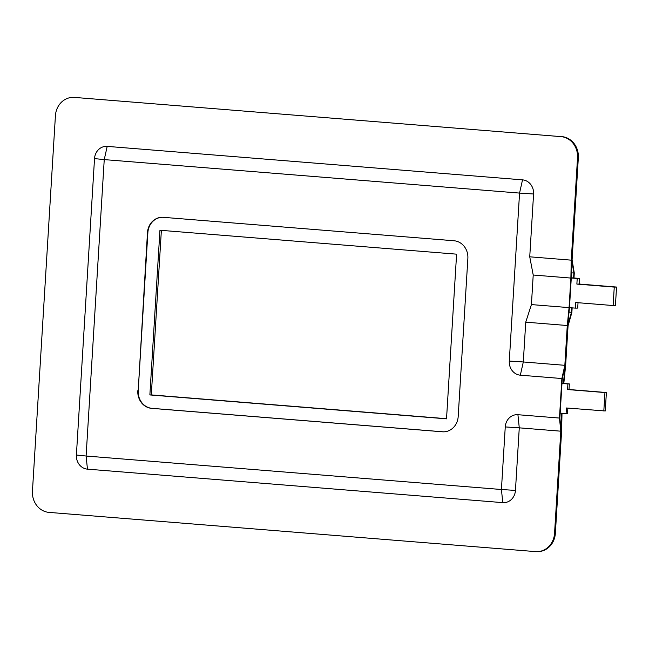 <?xml version="1.0" encoding="UTF-8"?>
<svg xmlns="http://www.w3.org/2000/svg" width="649" height="649" viewBox="0 0 649 649"><rect width="100%" height="100%" fill="white"/><g stroke="black" fill="none" stroke-linecap="round" stroke-linejoin="round"><path stroke-width="0.97" d="M569.019 312.12L571.477 312.315L567.672 325.555L569.465 307.65L575.403 308.129L575.744 302.531L613.127 305.541L614.254 287.101L576.872 284.084L577.212 278.486L571.282 278.007L571.672 260.111L573.886 273.018L573.578 277.959L571.29 277.772M571.396 272.815L573.886 273.018L571.396 272.815M561.985 383.324L569.343 383.916L569.003 389.514L606.385 392.523L605.257 410.971L566.439 407.986L566.098 413.591L560.16 413.113L559.852 418.053L561.223 430.977L561.596 413.226M560.16 413.113L562.269 378.692L565.23 365.476L563.413 383.437M563.811 383.47L565.628 365.509L568.062 325.774L571.866 312.534L572.15 307.869M555.366 533.267L554.562 533.283A19.811 17.839 88.7 0 1 537.202 551.658L538.013 551.642A19.811 17.839 -91.3 0 0 555.366 533.267L561.628 430.928L562.002 413.259M75.227 97.391A19.811 17.839 -91.3 0 0 73.58 97.342L72.777 97.358A19.811 17.839 88.7 0 1 74.424 97.407L560.939 136.623A19.811 17.839 88.7 0 1 577.529 157.821L578.332 157.804A19.811 17.839 -91.3 0 0 561.742 136.606M578.332 157.804L572.085 259.9L574.284 273.01L573.984 277.991M571.753 307.837L571.477 312.315M567.867 408.107L567.534 413.559L566.098 413.591M613.127 305.541L615.422 305.492L616.55 287.053L579.168 284.035L579.516 278.437L573.578 277.959M575.403 308.129L577.699 308.08L578.032 302.718M509.287 361.055L519.557 193.086L533.575 193.994L529.738 256.809L571.266 260.16L570.877 278.064L533.218 275.022L531.417 304.584L525.739 322.172L523.305 361.964L509.287 361.055A13.207 11.893 -91.3 0 0 520.344 375.187L523.305 361.964L564.841 365.314L567.275 325.522L525.739 322.172M570.877 278.064L569.068 307.618L531.417 304.584M569.068 307.618L567.275 325.522M529.738 256.809L533.218 275.022M571.266 260.16L577.529 157.821M560.939 136.623L74.424 97.407M537.202 551.658A19.811 17.839 88.7 0 1 535.555 551.609L49.04 512.394A19.811 17.839 88.7 0 1 32.45 491.196L55.416 115.733A19.811 17.839 88.7 0 1 72.777 97.358M554.562 533.283L560.809 431.187L519.273 427.837L515.452 490.417L501.426 489.508L505.255 426.928A13.207 11.893 -91.3 0 1 517.926 414.711L559.462 418.061L560.809 431.187M502.78 502.634L87.461 469.154L86.106 456.028L76.395 455.022L94.527 158.599L104.238 159.605L107.199 146.382L522.518 179.862L519.557 193.086L104.238 159.605L86.106 456.028L501.426 489.508L502.78 502.634A13.207 11.893 -91.3 0 0 515.452 490.417M76.395 455.022A13.207 11.893 -91.3 0 0 87.461 469.154M107.199 146.382A13.207 11.893 -91.3 0 0 94.527 158.599M533.575 193.994A13.207 11.893 -91.3 0 0 522.518 179.862M162.145 217.285A16.509 14.862 -91.3 0 0 147.875 232.585L138.205 390.682A16.509 14.862 -91.3 0 0 152.036 408.343L442.756 431.78A16.509 14.862 -91.3 0 0 443.932 431.82M442.756 431.78L442.35 431.788A16.509 14.862 -91.3 0 0 443.729 431.828A16.509 14.862 -91.3 0 0 458.194 416.512L467.864 258.424A16.509 14.862 -91.3 0 0 454.04 240.763L163.313 217.326A16.509 14.862 -91.3 0 0 161.942 217.285A16.509 14.862 -91.3 0 0 147.477 232.602L147.875 232.585M138.205 390.682L147.477 232.602M137.807 390.69A16.509 14.862 -91.3 0 0 151.631 408.351L152.036 408.343M442.35 431.788L151.631 408.351M564.841 365.314L561.872 378.537L520.344 375.187M559.462 418.061L561.872 378.537M571.282 278.007L569.465 307.65M561.977 383.47L567.907 383.948L567.567 389.546L604.949 392.556L603.813 411.004M446.528 418.84L456.596 254.165L159.946 230.249L149.87 394.933L446.528 418.84M161.374 230.371L151.306 394.9L446.536 418.694M149.87 394.933L151.306 394.9M604.949 392.556L606.385 392.523M567.567 389.546L569.003 389.514M567.907 383.948L569.343 383.916M579.516 278.437L577.212 278.486M579.168 284.035L576.872 284.084M616.55 287.053L614.254 287.101M517.926 414.711L519.273 427.837L505.255 426.928"/></g></svg>
